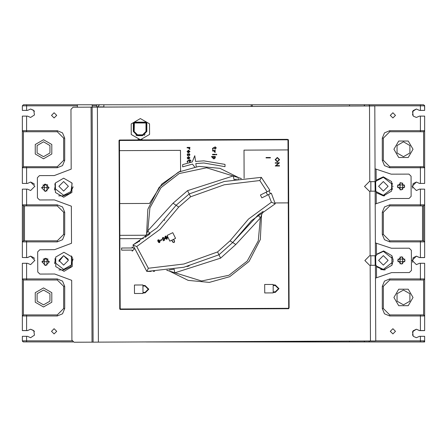 <?xml version="1.0" encoding="UTF-8"?>
<svg xmlns="http://www.w3.org/2000/svg" width="447" height="447" viewBox="0 0 447 447"><rect width="100%" height="100%" fill="white"/><g stroke="black" fill="none" stroke-linecap="round" stroke-linejoin="round"><path stroke-width="0.67" d="M424.538 105.375L424.65 110.398L419.515 110.398L416.386 109.007L419.509 110.381L420.409 110.381L420.409 105.833L424.644 105.833L423.583 104.771L96.669 104.771L96.669 105.833L92.222 105.833L92.222 104.771L96.669 104.771M77.398 107.191L77.398 105.833L26.585 105.833L26.585 104.771L23.406 104.771L22.35 105.833L26.585 105.833L26.585 110.381L22.35 110.381L22.35 105.833M149.767 341.916L252.292 341.916L252.292 341.491M420.409 279.984L389.706 279.984L389.706 278.922L420.409 278.922L420.409 279.984L423.594 279.984L423.583 314.917L420.409 314.917L420.409 315.979L389.706 315.979L389.706 314.917L420.409 314.917M420.409 131.77L389.706 131.77L389.706 130.708L420.409 130.708L420.409 131.77L423.583 131.77L423.594 166.703L420.409 166.703L420.409 167.765L389.706 167.765L389.706 166.703L420.409 166.703M420.409 183.432L420.409 167.765L424.644 167.765L423.583 166.703L424.644 167.765L424.65 183.449L419.509 183.432L424.65 183.449L424.644 116.103L419.509 116.103L416.386 117.477L413.268 116.108L412.508 111.543L416.386 109.007L413.089 110.61L412.581 115.102M22.35 183.432L27.485 183.432L22.356 183.449L22.35 167.765L23.406 166.703L23.417 131.77L26.585 131.77L26.585 130.708L57.289 130.708L57.289 131.77L26.585 131.77M26.585 166.703L57.289 166.703L57.289 167.765L26.585 167.765L26.585 166.703L23.406 166.703M26.585 116.103L22.35 116.103L22.35 130.708L26.585 130.708L26.585 116.103L27.485 116.103L30.608 117.477L34.486 114.94L33.726 110.375L30.608 109.007L27.491 110.398L22.356 110.381M77.398 105.833L77.398 104.771L92.222 104.771M364.299 341.022L364.299 341.916L423.583 341.916L424.644 340.854L420.409 340.854L420.409 336.3L424.644 336.3L424.644 340.854M72.945 341.927L23.406 341.916L26.585 341.916L26.585 340.854L72.051 340.854M420.409 110.381L424.644 110.381L424.644 105.833M22.35 330.584L27.485 330.584L30.608 329.21L27.491 330.601L22.356 330.601L22.35 315.979L23.406 314.917L23.417 279.984L26.585 279.984L26.585 278.922L57.289 278.922L57.289 279.984L26.585 279.984M26.585 263.255L22.35 263.255L22.35 278.922L26.585 278.922L26.585 263.255L27.485 263.255L30.608 264.63L34.844 260.394L30.608 256.159L27.485 257.539L22.35 257.539L22.35 241.872L23.406 240.81L23.417 205.877L26.585 205.877L26.585 204.815L57.289 204.815L57.289 205.877L26.585 205.877M26.585 240.81L57.289 240.81L57.289 241.872L26.585 241.872L26.585 240.81L23.406 240.81M420.409 263.255L420.409 278.922L424.644 278.922L424.644 263.255L419.509 263.255L416.386 264.63L412.151 260.394L416.386 256.159L419.509 257.539L424.644 257.539L424.644 241.872L420.409 241.872L420.409 240.81L423.583 240.81L424.644 241.872L423.583 240.81L423.594 205.877L420.409 205.877L420.409 204.815L424.644 204.815L423.583 205.877M424.644 204.815L424.644 189.148L419.509 189.148L416.386 190.523L412.151 186.287L416.386 182.058L413.089 183.656L412.581 188.153M26.585 189.148L22.35 189.148L22.35 204.815L26.585 204.815L26.585 189.148L27.485 189.148L30.608 190.523L34.844 186.287L30.608 182.058L27.491 183.449L30.608 182.058L33.927 183.656L34.419 184.443M26.585 314.917L57.289 314.917L57.289 315.979L26.585 315.979L26.585 314.917L23.406 314.917L22.35 315.979L26.585 315.979L26.585 330.584M26.585 336.3L22.35 336.3L22.35 340.854L26.585 340.854L26.585 336.3L27.485 336.3L30.608 337.681L34.486 335.144L33.726 330.579L30.608 329.21L33.927 330.814L34.419 331.596M420.409 330.584L424.644 330.584L424.644 315.979L420.409 315.979L420.409 330.584L419.509 330.584L416.386 329.21L412.508 331.741L413.268 336.312L416.386 337.681L419.509 336.3L420.409 336.3M103.866 104.771L103.866 106.889L97.513 106.889L99.631 104.771M404.535 185.036L402.63 185.036L402.63 182.952M397.573 185.036L400.087 185.036L400.087 182.728M400.087 189.886L400.087 187.578L397.573 187.578M402.63 189.657L402.63 187.578L404.535 187.578M47.835 185.036L46.913 185.036L46.913 184.421M42.856 185.036L44.37 185.036L44.37 184.203M44.37 184.969L46.98 185.036L46.913 190.93L44.37 190.93L44.37 187.578L41.644 187.578M44.37 187.645L49.041 187.578M404.842 259.143L402.63 259.143L402.63 256.93M397.88 259.143L400.087 259.143L400.087 256.93M400.087 263.892L400.087 261.679L397.88 261.679M402.63 263.892L402.63 261.679L404.842 261.679M48.142 259.143L46.913 259.143L46.913 258.4M43.163 259.143L44.37 259.143L44.37 258.411M44.37 259.076L46.98 259.143L46.913 265.037L44.37 265.037L44.37 261.679L41.951 261.679M44.37 261.746L49.349 261.679M375.189 204.033L391.259 198.518L409.044 198.446L411.151 196.322L411.067 176.207L408.944 174.095L391.159 174.174L376.1 169.145L376.151 180.169L383.33 176.85L391.606 181.583L391.645 191.109L383.414 195.909L376.201 192.651L375.983 191.171L369.311 191.199L364.528 186.455L369.272 181.672L375.094 181.65L374.782 105.956L73.062 107.207L70.956 109.331L71.202 169.145L54.294 175.57L39.47 175.632L37.364 177.755L37.447 197.87L39.571 199.977L54.394 199.915L71.358 206.201L71.509 243.252L54.601 249.672L39.777 249.733L37.671 251.862L37.755 271.977L39.878 274.084L54.702 274.022L71.665 280.303L71.911 340.117L74.04 342.229L375.754 340.977L375.441 265.283L369.619 265.306L364.836 260.562L369.58 255.779L376.251 255.751L376.458 254.27L383.638 250.957L391.913 255.684L391.952 265.216L383.722 270.01L376.508 266.758L376.553 277.777L375.497 278.14M376.508 266.758L376.29 265.278L375.441 265.283M375.094 181.65L375.944 181.644L376.151 180.169M146.599 235.211L119.857 235.323L119.729 203.564L119.304 203.564L119.433 234.904L119.086 150.633L119.511 150.633L119.729 203.564L149.533 203.441L161.792 184.058L180.571 170.888L180.487 150.376L119.511 150.633L119.472 141.101L119.047 141.107L120.103 140.168L119.472 141.101M171 269.697L174.168 269.2L174.777 272.854L220.617 258.137L235.809 244.537L260.355 217.946L258.064 215.035L232.703 242.52L218.985 254.812L217.588 251.957L183.885 264.009L148.348 268.256L146.828 271.435L132.904 245.012L157.009 227.864L176.112 205.279L189.182 193.964L224.305 181.504L261.344 177.342L269.921 190.366L260.417 195.026L261.813 197.876L271.318 193.221L275.263 203.759L251.594 220.516L232.703 242.52L230.037 240.793L217.588 251.957M266.121 192.232L267.518 195.082L269.932 193.903L270.368 193.685L268.971 190.835L260.417 195.026M236.508 179.174L234.005 179.577L233.395 175.922L187.55 190.634L173.028 203.223L147.812 230.825L150.108 233.736L147.471 235.753M420.409 116.103L420.409 130.708L424.644 130.708L423.583 131.77M26.585 183.432L26.585 167.765L22.35 167.765M57.289 130.708L62.524 132.882L64.698 138.123L63.636 138.123L63.636 160.35L57.289 166.703L63.636 160.35L64.698 160.35L62.524 165.591L57.289 167.765M369.803 105.833L420.409 105.833L420.409 104.771M420.409 341.916L420.409 340.854L375.754 340.854M26.585 257.539L26.585 241.872L22.35 241.872M389.706 315.979L384.465 313.805L382.297 308.564L383.353 308.564L383.353 286.331L389.706 279.984L383.353 286.331L382.297 286.331L384.465 281.096L389.706 278.922M389.706 240.81L389.706 241.872L384.465 239.698L382.297 234.457L383.353 234.457L389.706 240.81L420.409 240.81M383.353 212.224L382.297 212.224L384.465 206.989L389.706 204.815L389.706 205.877L383.353 212.224L383.353 234.457M389.706 167.765L384.465 165.591L382.297 160.35L383.353 160.35L389.706 166.703M389.706 131.77L383.353 138.123L382.297 138.123L384.465 132.882L389.706 130.708M57.289 204.815L62.524 206.989L64.698 212.224L63.636 212.224L57.289 205.877M57.289 240.81L63.636 234.457L64.698 234.457L62.524 239.698L57.289 241.872M57.289 278.922L62.524 281.096L64.698 286.331L63.636 286.331L57.289 279.984M57.289 314.917L63.636 308.564L64.698 308.564L62.524 313.805L57.289 315.979M134.145 123.193L133.72 123.193L134.357 122.556L134.145 131.452L133.72 131.452L133.72 123.193L134.357 122.556L145.789 122.556L146.426 123.193L145.789 122.981L145.789 122.556L146.426 123.193L146.426 131.452L142.615 135.262L142.615 134.838L146.001 131.452L146.426 131.452L142.615 135.262L137.531 135.262L133.72 131.452L137.531 135.262L137.531 134.838L142.615 134.838M119.086 150.633L119.042 140.47L119.466 140.045L287.365 139.347L288.432 140.403L288.008 140.403L287.365 139.347L288.432 140.403L288.471 149.929L288.047 149.929L288.008 140.403M119.74 308.374L120.802 309.006L120.802 309.425L119.74 308.374L119.433 234.904L119.857 235.323L119.874 238.709L143.453 238.614M288.471 149.929L289.125 307.67L288.706 308.732L288.069 308.732L288.701 307.67L289.125 307.67L288.069 308.732L120.165 309.43L119.74 309.006L119.45 239.134L119.874 238.709L120.165 308.369M220.617 258.137L218.985 254.812L183.862 267.272L146.828 271.435L183.862 267.272L218.985 254.812L232.703 242.52L251.594 220.516L275.263 203.759L271.463 202.228L248.482 219.069L230.037 240.793M148.348 268.256L136.704 246.543L160.104 229.322L178.755 207.045L190.578 196.814L187.55 190.634M413.006 149.253L408.24 141.001L398.713 141.001L393.947 149.253L398.713 157.5L408.24 157.5L413.006 149.253M413.006 297.467L408.24 289.215L398.713 289.215L393.947 297.467L398.713 305.714L408.24 305.714L413.006 297.467M43.532 139.721L35.279 144.487L35.279 154.014L43.532 158.78L51.779 154.014L51.779 144.487L43.532 139.721M43.532 287.935L35.279 292.701L35.279 302.228L43.532 306.994L51.779 302.228L51.779 292.701L43.532 287.935M409.893 152.958L409.893 145.549L403.479 141.839L397.059 145.549L397.059 152.958L403.479 156.662L409.893 152.958M409.893 301.172L409.893 293.757L403.479 290.053L397.059 293.757L397.059 301.172L403.479 304.876L409.893 301.172M49.947 152.958L49.947 145.549L43.532 141.839L37.112 145.549L37.112 152.958L43.532 156.662L49.947 152.958M49.947 301.172L49.947 293.757L43.532 290.053L37.112 293.757L37.112 301.172L43.532 304.876L49.947 301.172M63.619 178.174L55.389 182.974L55.428 192.501L63.697 197.233L71.928 192.433L71.889 182.907L63.619 178.174M63.927 252.281L55.696 257.081L55.735 266.608L64.005 271.34L72.235 266.541L72.196 257.014L63.927 252.281M140.425 139.743L149.572 134.413L149.527 123.83L140.336 118.572L131.189 123.903L131.234 134.491L140.425 139.743M263.06 211.314L261.54 214.94L260.305 239.531L249.024 261.417L229.702 276.676L209.291 282.381L188.187 280.403L169.195 271.005L201.586 280.973L229.004 275.251L247.202 261.115L258.265 240.899L260.355 217.946L261.54 214.94L260.305 239.531L249.024 261.417L229.702 276.676L209.291 282.381L188.187 280.403L169.195 271.005L166.759 270.262M145.113 237.463L146.633 233.837L147.862 209.241L159.149 187.36L178.47 172.095L198.881 166.396L219.98 168.374L238.972 177.772L206.587 167.804L179.169 173.525L160.97 187.662L149.907 207.877L147.812 230.825L146.633 233.837L147.862 209.241L159.149 187.36L178.47 172.095L198.881 166.396L219.98 168.374L238.972 177.772L241.408 178.509M63.642 181.543L58.881 186.304L63.642 191.07L68.402 186.304L63.636 181.543L58.875 186.304L63.636 191.07M392.885 117.952L395.478 115.36L392.885 112.767L390.287 115.36L392.885 117.952M392.885 333.92L395.478 331.328L392.885 328.735L390.287 331.328L392.885 333.92M58.948 269.91L63.636 269.91L70.855 266.602L73.062 258.969M58.691 195.831L63.636 195.831L70.173 193.238L73.152 186.863M54.109 117.952L56.702 115.36L54.109 112.767L51.517 115.36L54.109 117.952M54.109 333.92L56.702 331.328L54.109 328.735L51.517 331.328L54.109 333.92M383.353 191.07L388.119 186.304L383.353 181.543L378.592 186.304L383.353 191.07M383.353 265.144L388.119 260.383L383.353 255.617L378.592 260.383L383.353 265.144M63.636 255.617L58.875 260.383L63.636 265.144L68.402 260.383L63.636 255.617M54.914 262.596L63.636 269.379L71.425 264.892L71.447 255.907M54.914 188.5L63.636 195.305L70.967 191.528L72.146 183.376M45.326 184.075L41.638 187.796L45.359 191.484L49.047 187.762L45.326 184.075M45.633 258.182L41.945 261.903L45.667 265.591L49.354 261.869L45.633 258.182M401.345 256.707L397.657 260.428L401.372 264.116L405.066 260.394L401.345 256.707M401.037 182.6L397.349 186.321L401.065 190.009L404.758 186.293L401.037 182.6M275.268 284.968L278.989 288.656L275.296 292.377L273.178 292.383L273.184 292.914L264.713 292.947L264.68 284.482L273.145 284.443L273.151 284.974L275.268 284.968M275.296 291.846L278.459 288.656L275.268 285.493L273.151 285.504L273.178 291.857L275.296 291.846M145.052 285.504L148.773 289.198L145.085 292.919L142.967 292.925L142.967 293.456L134.497 293.489L134.463 285.018L142.934 284.985L142.934 285.516L145.052 285.504M145.079 292.388L148.242 289.198L145.057 286.035L142.939 286.046L142.962 292.394L145.079 292.388M190.578 196.814L224.282 184.767L259.824 180.521L267.071 191.769M144.208 135.374L145.052 134.385M34.419 111.392L33.927 110.61L30.614 109.023L27.485 110.381L26.585 110.381M419.515 183.449L416.392 182.069L419.509 183.432M22.356 167.636L22.356 130.837M424.644 189.165L424.65 257.556L419.515 257.556L416.392 256.176L413.089 257.763L412.581 262.26M388.119 260.394L383.353 255.645L378.592 260.394M424.644 263.272L424.65 330.601L419.515 330.601L416.392 329.227L413.089 330.814L412.581 335.306M22.356 315.85L22.356 279.045M22.356 241.743L22.356 204.944M34.419 258.55L33.922 257.763L30.614 256.176L27.491 257.556L22.356 257.539M68.285 259.321L63.647 255.645L58.998 261.473M146.113 341.927L424.65 341.927L424.65 336.317M22.35 340.854L23.417 341.927L22.462 341.324M26.585 104.771L77.398 104.771M252.292 104.771L252.292 106.464M423.583 314.917L424.644 315.979L423.583 314.917M376.19 192.584L383.353 195.831L384.56 195.831M375.044 181.65L375.167 191.176M380.626 269.513L385.079 269.91M375.022 255.757L375.184 265.283M424.644 116.103L424.644 130.708M23.406 131.77L22.35 130.708L23.406 131.77M92.222 107.129L92.222 105.833M96.669 107.107L96.669 105.833M63.636 138.123L57.289 131.77L63.636 138.123M364.299 341.916L252.292 341.916M72.922 341.916L26.585 341.916M349.476 341.916L349.476 341.083M349.476 106.062L349.476 104.771M364.299 104.771L364.299 106M368.747 104.771L369.948 105.973M370.865 181.666L370.865 191.193M370.865 255.773L370.865 265.3M369.658 341L368.747 341.916M23.406 279.984L22.35 278.922L23.406 279.984M424.644 278.922L423.583 279.984L424.644 278.922M383.353 308.564L389.706 314.917L383.353 308.564M420.409 205.877L389.706 205.877M383.353 138.123L383.353 160.35M376.028 191.528L383.353 195.305L392.086 188.489M392.086 184.125L383.353 177.308L376.011 181.108M375.653 181.644L375.787 191.176M376.396 266.088L383.353 269.379L392.08 262.579M392.086 258.215L383.353 251.382L376.391 254.684M375.636 255.757L375.81 265.283M55.048 183.628L54.914 184.108M23.406 205.877L22.35 204.815M63.636 234.457L63.636 212.224M63.636 308.564L63.636 286.331M103.866 107.079L149.276 106.889M134.357 122.137L145.789 122.137L146.851 123.193L146.851 131.452L142.615 135.687L137.531 135.687L133.295 131.452L133.295 123.193L134.357 122.137M251.231 341.916L251.231 341.491M251.231 106.47L251.231 104.771M137.955 139.464L142.191 139.593M136.553 135.514L135.966 134.927M136.67 135.597L136.005 134.944M392.377 189.489L391.829 186.304L392.354 183.197M392.896 186.645L392.896 186.036M400.087 185.036L400.087 187.578M400.087 187.645L402.697 187.578L402.63 184.969L400.087 184.969M54.886 183.991L55.171 186.304L54.417 190.02M44.37 185.036L44.37 187.578M392.533 264.004L391.829 260.411L392.505 256.891M393.064 262.126L393.053 258.768M400.087 259.143L400.087 261.679M400.087 261.746L402.697 261.679L402.63 259.076L400.087 259.076M54.992 258.601L55.171 260.411L54.612 263.624M44.37 259.143L44.37 261.679M93.093 342.151L92.121 107.129M376.553 277.777L391.566 272.625L409.351 272.553L411.458 270.429L411.374 250.314L409.251 248.202L391.466 248.275L375.351 242.9M375.134 191.176L375.402 255.757M376.1 169.145L375.044 168.793M215.298 154.293L215.298 154.791L212.526 154.802L212.521 154.304L215.298 154.293M212.465 157.797L212.906 156.981L211.615 156.986L211.615 156.489L215.303 156.472L215.309 156.97L214.934 156.97L215.359 157.785L213.929 158.981L212.465 157.797M213.917 156.975L212.906 157.696L213.923 158.434L214.912 157.69L213.917 156.975M189.953 160.467L190.914 160.462L190.919 160.959L189.953 160.959L189.958 161.976L189.562 161.976L189.556 160.965L188.047 160.97L187.578 161.44L187.751 162.183L187.259 162.188L187.131 161.468L188.07 160.473L189.556 160.467L189.55 159.624L189.947 159.624L189.953 160.467M244.123 178.208L244.006 150.114L288.047 149.929L288.265 202.865L288.689 202.865L288.427 139.766L287.365 139.347M275.017 202.921L288.265 202.865L288.701 307.67M277.33 157.433L275.134 159.674L277.369 161.887L279.582 159.624L277.33 157.433M278.582 163.133L275.257 163.144L275.251 162.764L279.487 162.747L276.168 165.636L279.498 165.625L279.504 166.005L275.268 166.021L278.582 163.133M266.06 157.914L266.054 157.534L270.401 157.517L270.401 157.897L266.06 157.914M277.369 161.507L275.564 159.657L277.33 157.813L279.151 159.646L277.369 161.507M134.229 249.113L132.206 251.153L132.2 250.091L121.618 250.136L121.606 248.018L132.195 247.979L132.189 246.917L134.128 248.845M194.668 166.927L192.473 164.094L182.672 166.837L182.661 164.591L192.188 161.993L194.758 155.724L195.535 161.445L203.821 160.87L225.009 164.412L225.02 166.664L203.832 162.987L195.82 163.546L196.244 166.692M188.109 158.568L188.114 159.11L187.114 157.903L188.545 156.534L189.986 157.892L188.556 159.087L188.55 157.081L187.561 157.903L188.109 158.568M188.952 158.512L189.567 157.841L188.947 157.104L188.952 158.512M215.337 152.315L214.795 152.315L213.917 150.98L212.509 150.985L212.504 150.494L215.281 150.483L215.281 150.974L214.566 150.98L215.337 152.315M216.091 154.785L216.085 154.293L216.734 154.288L216.734 154.785L216.091 154.785M189.953 149.248L189.411 149.253L188.533 147.918L187.125 147.923L187.12 147.426L189.897 147.415L189.897 147.912L189.182 147.912L189.953 149.248M189.182 154.103L187.924 155.847L187.103 154.757L188.014 153.517L187.522 154.729L187.924 155.321L189.204 153.584L189.975 154.696L189.165 155.763L189.556 154.696L189.182 154.103M215.27 147.683L216.236 147.678L216.236 148.175L215.27 148.175L215.275 149.192L214.878 149.192L214.873 148.18L213.364 148.186L212.895 148.655L213.074 149.399L212.576 149.404L212.448 148.683L213.387 147.689L214.873 147.683L214.867 146.839L215.264 146.839L215.27 147.683M188.086 152.773L187.092 151.561L188.522 150.198L189.964 151.55L188.533 152.745L188.522 150.74L187.533 151.561L188.086 152.773M189.539 151.505L188.919 150.762L188.925 152.176L189.539 151.505M172.307 269.496L171.743 269.586M170.452 269.776L169.301 269.938M167.374 270.189L166.91 270.245M150.253 271.407L150.795 271.396M153.187 271.323L153.992 271.295M154.673 271.268L154.165 271.29M151.198 271.385L148.147 271.43M189.092 265.976L186.997 266.518M173.073 269.379L172.291 269.502M171.749 269.586L170.883 269.714M235.809 244.537L232.703 242.52M262.121 211.979L261.461 212.459M260.696 213.023L258.064 215.035M269.921 190.366L261.344 177.342L259.824 180.521M163.624 238.022L163.082 237.765M163.004 237.43L164.027 237.871L163.669 238.078M136.704 246.543L132.904 245.012M178.755 207.045L173.028 203.223M237.72 178.996L238.866 178.839M240.799 178.588L241.263 178.526M146.046 236.798L146.705 236.318M139.872 240.955L139.28 241.324M137.71 242.285L136.357 243.079M134.72 244.017L135.458 243.604M138.536 241.782L139.743 241.034M164.418 220.416L164.792 220.002M159.311 241.145L160.026 241.514L159.579 242.654L158.389 242.308L158.523 241.525L157.646 241.067L158.154 239.765L159.501 240.168L159.311 241.14M158.992 241.469L158.758 242.123L159.428 242.358L159.657 241.71L158.992 241.469M158.299 240.061L158.014 240.888L158.853 241.173L159.132 240.352L158.299 240.061M160.311 240.883L160.529 239.983L161.59 239.788L161.954 239.274L161.736 240.173L160.674 240.369L160.311 240.883M162.864 237.826L162.596 238.793L163.496 239.123L164.239 238.491L164.68 240.106L163.256 240.804L163.094 240.469L164.239 239.91L164.004 239.056L163.563 239.503L162.244 239.016L162.725 237.53M166.737 239.285L164.77 238.363L165.234 236.206L165.602 236.027L165.803 236.435L167.58 236.971L167.111 239.1L166.737 239.285M165.574 236.91L165.133 238.167L166.396 238.581L165.574 236.91M165.949 236.731L166.765 238.396L167.212 237.15L165.949 236.731M171.76 240.223L172.693 242.123L174.107 242.609L174.593 241.19L173.66 239.29L175.565 238.357L172.771 232.652L167.066 235.446L169.86 241.151L171.76 240.223M174.403 241.285L173.47 239.385L171.95 240.128L172.883 242.028L174.017 242.419L174.403 241.285M382.297 160.35L382.297 138.123M389.706 204.815L420.409 204.815L420.409 189.148M382.297 234.457L382.297 212.224M420.409 257.539L420.409 241.872L389.706 241.872M382.297 308.564L382.297 286.331M64.698 138.123L64.698 160.35M64.698 286.331L64.698 308.564M64.698 212.224L64.698 234.457M364.512 106L364.512 104.771M364.512 341.916L364.512 341.022M145.789 122.981L134.357 122.981M146.001 131.452L146.001 123.193M137.531 134.838L134.145 131.452M422.532 240.81L422.532 205.877M24.473 205.877L24.473 240.81M92.037 342.151L91.059 107.129M370.462 341L370.15 265.306M97.412 107.107L98.39 342.128M369.803 181.672L369.49 105.978M370.11 255.779L369.842 191.199M376.408 243.252L376.458 254.27M376.201 192.651L376.245 203.67M120.802 309.006L288.069 308.307M287.371 139.771L120.103 140.464M119.047 141.107L120.098 140.04M268.468 194.618L271.463 202.228"/></g></svg>
